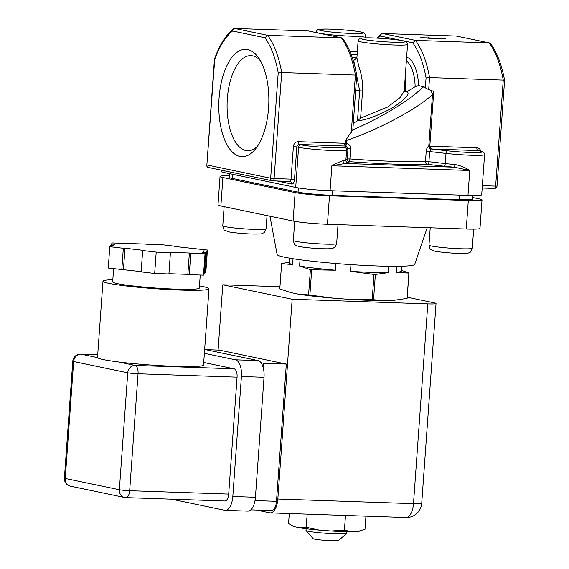 <?xml version="1.0" encoding="UTF-8"?>
<svg xmlns="http://www.w3.org/2000/svg" width="569" height="569" viewBox="0 0 569 569"><rect width="100%" height="100%" fill="white"/><g stroke="black" fill="none" stroke-linecap="round" stroke-linejoin="round"><path stroke-width="0.85" d="M260.36 60.691A47.597 22.127 -88 0 0 250.879 55.598A47.597 22.127 -88 0 0 227.344 98.593A47.597 22.127 -88 0 0 247.622 150.735A47.597 22.127 -88 0 0 257.43 146.304M219.093 97.825A53.728 24.979 92 0 1 258.49 57.725A53.728 24.979 92 0 1 268.561 108.138A53.728 24.979 92 0 1 255.367 149.128A53.728 24.979 92 0 1 229.229 148.338A53.728 24.979 92 0 1 219.093 97.825M306.129 528.736L306.008 530.393A20.441 1.451 4.1 0 0 306.058 530.5A20.441 1.451 4.1 0 0 308.313 531.233A20.441 1.451 4.1 0 0 330.482 533.566A20.441 1.451 4.1 0 0 346.727 533.409A20.441 1.451 4.1 0 0 346.784 533.309L346.905 531.659M306.058 530.5L313.135 538.63A12.774 0.91 4.1 0 0 314.55 539.092A12.774 0.91 4.1 0 0 328.405 540.55A12.774 0.91 4.1 0 0 338.555 540.45L346.727 533.409M358.114 40.833L356.884 58.045L359.082 67.32C361.642 74.461 362.802 82.356 362.56 90.99L360.618 118.096L387.496 107.1L400.114 97.584L404.203 91.097L407.553 44.375A24.78 1.757 -175.9 0 1 388.648 44.731A24.78 1.757 -175.9 0 1 360.902 41.85A24.78 1.757 -175.9 0 1 358.114 40.833C360.526 37.383 357.368 38.507 367.176 37.81C377.211 37.767 396.543 39.346 403.023 40.776C407.383 42.198 406.394 41.089 407.553 44.375M269.955 216.213L277.131 254.521A68.984 4.901 4.1 0 0 284.891 257.273A68.984 4.901 4.1 0 0 361.479 265.254A68.984 4.901 4.1 0 0 414.716 264.379L427.227 227.671M113.615 268.675L112.669 281.868A43.436 3.087 4.1 0 0 175.985 289.137A43.436 3.087 4.1 0 0 199.314 288.078L200.252 275.026M112.826 279.699A53.145 3.777 4.1 0 0 102.989 281.171A53.145 3.777 4.1 0 0 180.458 290.069A53.145 3.777 4.1 0 0 209.001 288.768A53.145 3.777 4.1 0 0 199.47 285.908M102.989 281.171L97.519 357.432A53.145 3.777 4.1 0 0 97.555 357.595A53.145 3.777 4.1 0 0 118.487 361.955A53.145 3.777 4.1 0 0 174.989 366.329A53.145 3.777 4.1 0 0 203.531 365.028L209.001 288.768M277.843 499.034L413.492 503.672L427.81 303.882L292.167 299.244L277.843 499.034A15.327 7.127 -88 0 1 270.268 512.882A15.327 7.127 -88 0 1 269.692 512.818L256.441 510.052M171.482 499.191L224.67 510.279A15.327 7.127 -88 0 0 225.239 510.35A15.327 7.127 -88 0 0 232.821 496.495L241.42 376.522A15.327 7.127 -88 0 0 235.459 359.8L204.371 353.313M118.487 361.955L135.073 365.419L234.094 368.804L203.716 362.467M234.094 368.804A7.667 3.563 92 0 1 237.074 377.162L138.054 373.776L129.675 490.706L228.695 494.091L237.074 377.162M228.695 494.091A7.667 3.563 92 0 1 224.904 501.012L125.884 497.626A7.667 3.563 -88 0 0 129.675 490.706A7.667 0.548 4.1 0 1 119.362 489.738L127.748 372.809L73.643 361.528L65.264 478.458L119.362 489.738A7.667 6.764 101.8 0 0 124.583 497.47A7.667 7.667 0 0 0 125.884 497.626A7.667 3.563 -88 0 1 125.6 497.598M225.239 510.35L247.849 511.118A15.327 7.127 -88 0 0 255.431 497.27L264.03 377.29A15.327 7.127 -88 0 0 263.362 368.221A15.327 7.127 -88 0 0 261.029 362.738A15.327 7.127 -88 0 0 258.063 360.568L204.648 349.43M263.362 368.221L263.717 363.299L261.029 362.738M292.167 299.244L222.778 284.777L279.955 286.726M218.098 350.049L222.778 284.777M255.012 500.599L276.484 501.332L286.328 364.068L219.285 350.091L205.558 349.622M276.484 501.332A10.221 4.751 92 0 1 271.434 510.564L250.829 509.86M407.226 297.224L434.318 302.872A15.327 1.088 4.1 0 1 436.046 303.505A15.327 1.088 4.1 0 1 427.81 303.882M293.035 258.724L292.615 264.571L281.612 263.646L279.799 288.917L290.617 292.537L297.58 293.988A56.21 3.99 4.1 0 0 333.406 298.17L348.477 299.294A56.21 3.99 4.1 0 0 386.173 300.581L394.281 300.254A56.21 3.99 4.1 0 0 394.559 300.226A56.21 3.99 4.1 0 0 394.601 300.226M263.717 363.299L286.328 364.068M189.249 274.656L187.841 274.358L189.37 253.006L190.786 253.305L189.249 274.656L203.489 275.14L204.193 274.045L205.722 252.693L202.664 252.465L203.674 250.901L203.56 252.536M190.786 253.305L205.018 253.788L203.489 275.14M205.018 253.788L205.722 252.693M203.674 250.901L206.725 251.128L205.196 272.48L204.307 272.416M205.196 272.48L205.9 271.392L207.429 250.04L174.541 246.455M206.725 251.128L207.429 250.04M174.562 246.199L161.034 244.613L146.781 244.378M146.795 244.129L112.214 242.949L111.51 244.044L111.396 245.673M111.51 244.044L114.568 244.272L113.558 245.829L110.507 245.602L109.803 246.697L108.266 268.049L141.162 271.633M109.803 246.697L123.331 248.276L121.802 269.635M123.331 248.276L124.974 248.212L123.445 269.564M124.974 248.212L144.313 250.474L142.67 250.538L141.14 271.89L154.668 273.469L168.908 273.959L170.437 252.608L169.021 252.309L189.37 253.006M142.67 250.538L156.198 252.117L154.668 273.469M156.198 252.117L170.437 252.608M168.922 273.71L187.841 274.358M473.003 195.501L472.747 199.043A25.548 1.814 -175.9 0 1 459.027 199.669L332.424 195.338A25.548 1.814 -175.9 0 1 298.056 192.116L232.195 178.382A25.548 1.814 -175.9 0 1 229.314 177.329L229.577 173.659M472.853 197.55L479.155 198.858A25.548 1.814 -175.9 0 1 482.028 199.911A25.548 1.814 -175.9 0 1 468.308 200.537L329.494 195.793A25.548 1.814 -175.9 0 1 295.126 192.571L222.913 177.514A25.548 1.814 -175.9 0 1 220.039 176.454A25.548 1.814 -175.9 0 1 229.435 175.729M482.028 199.911L479.987 228.382A25.548 1.814 -175.9 0 1 466.267 229.008L327.452 224.264A25.548 1.814 -175.9 0 1 293.085 221.035L220.872 205.978A25.548 1.814 -175.9 0 1 217.998 204.925L220.039 176.454M335.895 263.504L335.411 270.211L311.691 269.798L309.885 295.069L333.406 298.17M348.477 299.294L372.197 299.707L374.004 274.436L350.483 271.335L350.959 264.613M297.58 293.988L308.583 294.92L310.397 269.642L299.579 266.022L300.034 259.741M281.612 263.646A63.87 4.538 4.1 0 1 281.676 263.539L289.372 262.245M401.494 270.353L408.962 273.013L407.155 298.284A63.87 4.538 4.1 0 1 407.084 298.391L408.898 273.12L396.287 272.295L396.714 266.292M388.634 266.256L388.179 272.622L375.369 274.486L373.556 299.756L386.173 300.581M407.084 298.391L394.559 300.226M396.287 272.295A56.21 3.99 4.1 0 0 401.451 271L401.792 266.207M289.664 258.17L289.322 262.963A56.21 3.99 4.1 0 0 292.615 264.571M299.579 266.022A56.21 3.99 4.1 0 0 335.411 270.211M350.483 271.335A56.21 3.99 4.1 0 0 388.179 272.622M310.397 269.642A63.87 4.538 4.1 0 0 311.691 269.798M374.004 274.436A63.87 4.538 4.1 0 0 375.369 274.486M308.583 294.92A63.87 4.538 4.1 0 0 309.885 295.069M372.197 299.707A63.87 4.538 4.1 0 0 373.556 299.756M433.073 38.479L445.25 38.678L443.436 38.301L420.747 37.682L433.073 38.479M428.67 38.194L428.713 37.575M429.951 38.279L429.986 37.839M344.594 143.253A2.553 1.188 -88 0 0 345.582 146.041L299.266 144.455A2.553 1.188 -88 0 1 298.27 141.667L344.999 143.281L346.478 139.085L352.688 129.839C379.779 118.551 409.737 100.35 422.923 87.164A7.667 5.754 46.1 0 1 424.588 87.1L425.356 87.868L426.067 77.91L429.552 77.569L428.685 89.653L425.356 87.868M406.643 57.071A33.215 15.441 92 0 1 418.564 85.542L424.588 87.1M346.478 139.085A7.667 0.839 68.5 0 0 346.955 140.315L344.999 143.281M428.685 89.653L430.057 89.973A7.667 5.754 46.1 0 1 432.476 94.625C417.041 109.013 378.933 129.376 346.955 140.315L345.966 146.062A2.553 1.202 99.6 0 1 345.319 143.324M443.784 166.176L427.447 164.313A2.553 1.302 96.5 0 0 428.941 161.71L445.278 163.573A2.553 1.302 96.5 0 1 443.784 166.176A28.101 1.999 -175.9 0 0 454.475 167.201L454.994 164.505C460.563 165.6 465.485 167.592 469.766 170.48L454.475 167.201L345.163 163.467A2.553 2.269 86.2 0 1 343.086 160.678A25.548 1.814 4.1 0 0 345.881 160.173L347.246 158.915L349.899 158.936L349.608 161.653L348.242 162.905A28.101 1.999 -175.9 0 1 345.163 163.467L331.862 165.764C336.585 163.182 340.326 161.489 343.086 160.678M480.855 151.169A5.107 4.509 101.8 0 0 476.872 147.776A2.553 1.188 -88 0 0 477.868 150.565L431.544 148.978A2.553 1.188 -88 0 1 430.548 146.19L429.815 146.212A2.553 1.159 -95.6 0 0 430.996 148.971A2.553 2.176 71.9 0 1 428.777 146.212L432.476 94.625L433.742 91.453L429.815 146.212L428.777 146.212C427.383 146.902 426.53 148.616 426.209 151.347L429.666 151.539L430.996 148.971L447.497 150.799A2.553 1.302 96.5 0 0 446.004 153.402L429.666 151.539L428.941 161.71L425.484 161.518L426.209 151.347M380.405 36.025L381.301 33.927L382.574 33.507L415.505 40.371A81.758 38.002 92 0 1 429.552 77.569L503.252 80.087A81.758 38.002 -88 0 0 489.205 42.888L415.505 40.371L412.788 42.782L380.405 36.025A79.205 36.814 -88 0 0 378.001 38.151M233.446 28.87L232.55 30.975A79.205 36.814 -88 0 0 214.705 59.61L214.456 59.14C219.314 45.271 225.644 35.186 233.446 28.87L234.72 28.45L308.426 30.968L341.692 37.874L342.801 38.592C349.338 47.718 353.982 59.958 356.742 75.307L356.742 75.321M234.72 28.45L267.65 35.314L341.692 37.874M298.27 141.667A5.107 4.509 101.8 0 0 293.384 146.596L291.051 179.135L274.094 178.552L281.698 72.512L278.213 72.853A79.205 36.814 -88 0 0 264.941 37.725L267.65 35.314A81.758 38.002 92 0 1 281.698 72.512L355.397 75.037L356.436 75.528M405.327 75.485L405.242 91.879L407.077 91.659L415.142 86.716A30.662 14.253 -88 0 0 406.38 60.798M404.203 91.047L405.242 91.879M360.618 118.096L357.496 120.799L359.651 90.755L353.733 60.435L356.898 57.846M418.564 85.542L415.142 86.716M489.546 42.931L456.274 36.025L489.546 42.931L490.656 43.649C497.192 52.775 501.837 65.008 504.596 80.364L497.022 186.07L495.649 186.127L503.252 80.087L504.29 80.585M301.029 144.825A22.995 1.636 4.1 0 0 326.023 147.456A22.995 1.636 4.1 0 0 344.252 147.271L345.966 146.062L347.979 148.744L346.613 150.003A25.548 1.814 -175.9 0 1 326.357 150.209A25.548 1.814 -175.9 0 1 298.583 147.286L296.819 146.923A2.553 2.255 -78.2 0 1 299.266 144.455L301.029 144.825A2.553 2.255 101.8 0 0 298.583 147.286L295.709 187.45L223.966 172.492A25.548 1.814 -175.9 0 1 221.092 171.44L221.185 170.131M345.355 143.324L346.727 143.409C349.345 144.234 350.639 146.02 350.625 148.765L347.979 148.744L347.246 158.915A2.553 2.546 47.3 0 0 349.608 161.653A88.145 6.259 -175.9 0 0 427.447 164.313A2.553 2.155 87.7 0 1 425.484 161.518A85.592 6.074 4.1 0 1 349.899 158.936L350.625 148.765M214.705 59.61L206.782 166.07L207.728 167.329L272.402 180.814A2.553 2.255 101.8 0 0 272.736 180.85A2.553 1.188 92 0 0 272.836 180.864L289.792 181.44A2.553 1.188 92 0 1 289.692 181.433L272.928 180.857M456.274 36.025L382.574 33.507M454.994 164.505A25.548 1.814 4.1 0 1 445.278 163.573L446.004 153.402A25.548 1.814 -175.9 0 0 471.609 155.252A25.548 1.814 -175.9 0 0 484.582 154.604L481.701 194.762A25.548 1.814 -175.9 0 1 467.981 195.387L330.077 190.679A25.548 1.814 -175.9 0 1 295.709 187.45M353.313 123.26L357.496 120.799M430.057 89.973L433.742 91.453M351.365 531.688L344.437 530.123L331.186 530.998A33.756 2.397 4.1 0 0 351.365 531.688L357.809 531.425L365.006 529.291L365.945 516.154M345.49 515.457L344.437 530.123M307.168 514.148L306.222 527.278L300.027 527.861A33.756 2.397 4.1 0 0 319.209 530.102L306.222 527.278M319.209 530.102L331.186 530.998M289.287 513.537L288.568 523.601L294.5 526.709L300.027 527.861M361.87 530.422L359.764 531.09A33.756 2.397 -175.9 0 1 357.809 531.425M292.438 525.834L293.483 526.339A33.756 2.397 4.1 0 0 294.5 526.709M365.447 35.598A24.78 1.757 -175.9 0 1 346.542 35.954A24.78 1.757 -175.9 0 1 318.804 33.073A24.78 1.757 -175.9 0 1 316.008 32.049C318.42 28.606 315.262 29.723 325.07 29.033C335.105 28.983 354.437 30.57 360.924 31.992C365.277 33.422 364.288 32.312 365.447 35.598L365.291 37.831M349.907 51.409A24.78 1.757 4.1 0 0 357.346 51.566M321.243 30.605A22.227 1.579 4.1 0 0 351.144 33.415A22.227 1.579 4.1 0 0 360.582 31.956A22.227 1.579 4.1 0 0 330.681 29.147A22.227 1.579 4.1 0 0 321.243 30.605M363.349 39.389A22.227 1.579 4.1 0 0 393.25 42.191A22.227 1.579 4.1 0 0 402.688 40.733A22.227 1.579 4.1 0 0 372.787 37.924A22.227 1.579 4.1 0 0 363.349 39.389M295.78 241.37A21.714 1.543 -175.9 0 1 293.334 240.474C294.137 243.76 294.728 245.189 295.091 244.77C295.361 245.289 296.748 245.872 299.258 246.526C308.889 248.248 321.748 248.888 328.491 248.788L333.214 248.141C334.33 247.095 334.736 248.923 336.656 243.582A21.714 1.543 -175.9 0 1 320.084 243.895A21.714 1.543 -175.9 0 1 295.78 241.37M460.634 248.753A21.714 1.543 -175.9 0 1 428.976 245.111C429.787 248.397 430.37 249.827 430.74 249.407L433.372 250.787C435.093 251.583 448.308 253.077 458.109 253.369C471.509 253.561 467.739 252.757 469.951 252.216C470.25 252.686 471.032 251.356 472.298 248.219A21.714 1.543 -175.9 0 1 460.634 248.753M267.039 215.608L266.093 228.866A21.714 1.543 -175.9 0 1 254.428 229.399A21.714 1.543 -175.9 0 1 222.771 225.765L224.136 206.661M413.492 503.672A15.327 7.127 92 0 1 405.91 517.52A15.327 15.327 0 0 0 421.721 503.302A15.327 1.088 -175.9 0 1 413.492 503.672M235.459 359.8L258.063 360.568M241.42 376.522L264.03 377.29M232.821 496.495L255.431 497.27M80.691 354.103A7.667 7.667 0 0 0 72.782 361.215A7.667 0.548 4.1 0 0 73.643 361.528A7.667 6.764 101.8 0 1 80.976 354.138A7.667 3.563 -88 0 0 80.691 354.103L97.719 354.686L80.976 354.138L97.555 357.595M70.478 486.189A7.667 6.764 -78.2 0 1 65.264 478.458A7.667 0.548 4.1 0 1 64.404 478.138A7.667 7.667 0 0 0 70.478 486.189L124.583 497.47M138.054 373.776A7.667 3.563 -88 0 0 135.073 365.419A7.667 6.764 -78.2 0 0 127.748 372.809A7.667 0.548 4.1 0 0 138.054 373.776M459.354 195.096L459.027 199.669M232.486 174.27L232.195 178.382M298.355 187.934L298.056 192.116M332.751 190.764L332.424 195.338M468.308 200.537L466.267 229.008M329.494 195.793L327.452 224.264M295.126 192.571L293.085 221.035M222.913 177.514L220.872 205.978M422.923 87.164L423.564 86.588M348.242 162.905A2.553 2.546 47.3 0 1 345.881 160.173L346.613 150.003A2.553 2.546 47.3 0 0 344.252 147.271M426.067 77.91A79.205 36.814 -88 0 0 412.788 42.782M351.293 132.335L355.397 75.037A81.758 38.002 -88 0 0 341.357 37.839L308.426 30.968M467.981 195.387L469.766 170.48L331.862 165.764L330.077 190.679M357.147 54.361A27.34 1.942 -175.9 0 1 351.037 54.204M407.077 91.659C410.349 93.8 405.348 99.269 392.077 108.06C376.308 116.339 364.949 120.493 358.001 120.521M355.646 90.62L362.56 90.99M497.022 186.07A2.553 2.553 0 0 1 494.39 188.439L482.185 188.019L494.29 188.424A2.553 1.188 -88 0 0 494.39 188.439A2.553 1.188 -88 0 0 495.649 186.127L482.356 185.672M477.868 150.565A2.553 2.255 -78.2 0 1 478.202 150.6L479.966 150.97A2.553 2.255 -78.2 0 0 479.631 150.927L477.868 150.565M430.548 146.19L476.872 147.776M447.497 150.799A22.995 1.636 4.1 0 0 475.008 152.549A22.995 1.636 4.1 0 0 479.631 150.927M293.384 146.596L296.819 146.923L294.493 179.455L291.051 179.135A2.553 1.188 92 0 1 289.792 181.44L290.034 181.468A2.553 2.255 101.8 0 0 289.841 181.44M290.034 181.468A2.553 2.255 101.8 0 1 291.776 184.05L277.203 181.013M291.776 184.05A5.107 2.376 -88 0 0 294.493 179.455M207.152 164.989L270.659 178.232L274.094 178.552A2.553 1.188 92 0 1 272.836 180.864A2.553 2.553 0 0 1 272.402 180.814A2.553 2.255 101.8 0 1 270.659 178.232L278.213 72.853M264.941 37.725L232.55 30.975M224.094 170.736L223.966 172.492M356.912 57.625L352.218 57.462M294.706 221.348L293.334 240.474M430.221 227.778L428.976 245.111M266.093 228.866C264.827 232.003 264.037 233.333 263.739 232.863C261.527 233.404 265.303 234.208 251.896 234.015C242.878 233.752 230.438 232.401 228.155 231.697L224.542 230.068C224.172 230.495 223.581 229.058 222.771 225.765M270.268 512.882L405.91 517.52M421.721 503.302L436.046 303.505M72.782 361.215L64.404 478.138M473.671 229.122L472.298 248.219M338.014 224.627L336.656 243.582M381.301 33.927L376.827 38.095M352.816 130.123L356.749 75.321M484.582 154.604C483.437 151.354 484.461 152.421 479.966 150.97M206.782 166.07L214.442 59.197M315.98 32.518L316.008 32.049"/></g></svg>
